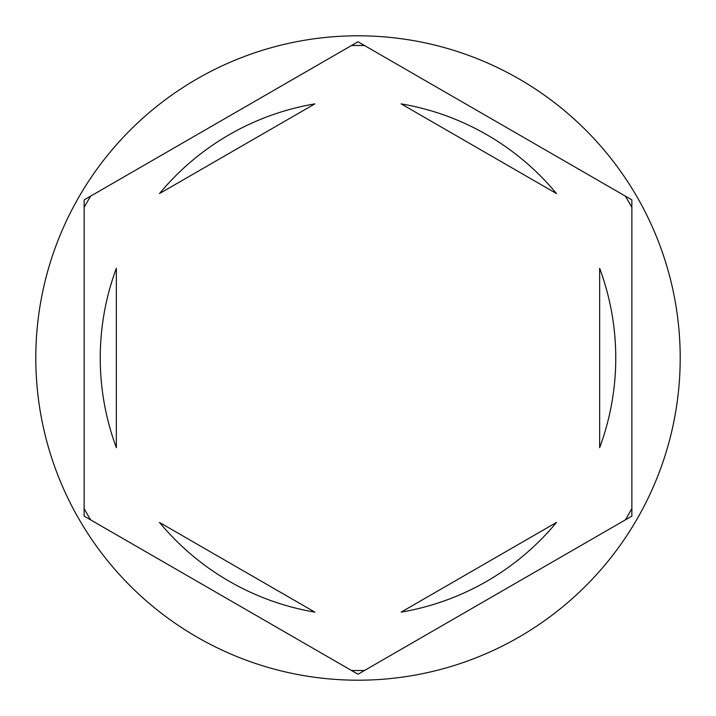 <?xml version="1.0" encoding="UTF-8"?>
<svg xmlns="http://www.w3.org/2000/svg" width="716" height="716" viewBox="0 0 716 716"><rect width="100%" height="100%" fill="white"/><g stroke="black" fill="none" stroke-linecap="round" stroke-linejoin="round"><path stroke-width="1.07" d="M625.337 196.112A312.534 312.534 0 0 1 631.87 207.425M351.466 45.538A312.534 312.534 0 0 1 364.534 45.538M84.13 207.425A312.534 312.534 0 0 1 90.663 196.112M680.2 358A322.2 322.2 0 0 0 358 35.8A322.2 322.2 0 0 0 35.8 358A322.2 322.2 0 0 0 358 680.2A322.2 322.2 0 0 0 680.2 358M100.24 358A257.76 257.76 0 0 0 116.35 447.697L116.35 268.303A257.76 257.76 0 0 0 100.24 358M556.502 193.571A257.76 257.76 0 0 0 401.148 103.874L556.502 193.571M599.65 447.697A257.76 257.76 0 0 0 599.65 268.303L599.65 447.697M401.148 612.126A257.76 257.76 0 0 0 556.502 522.429L401.148 612.126M159.498 522.429A257.76 257.76 0 0 0 314.852 612.126L159.498 522.429M631.87 199.88L358 41.761L84.13 199.88L84.13 516.12L358 674.239L631.87 516.12L631.87 199.88M631.87 508.575A312.534 312.534 0 0 1 625.337 519.888M364.534 670.462A312.534 312.534 0 0 1 351.466 670.462M90.663 519.888A312.534 312.534 0 0 1 84.13 508.575M314.852 103.874A257.76 257.76 0 0 0 159.498 193.571L314.852 103.874"/></g></svg>
